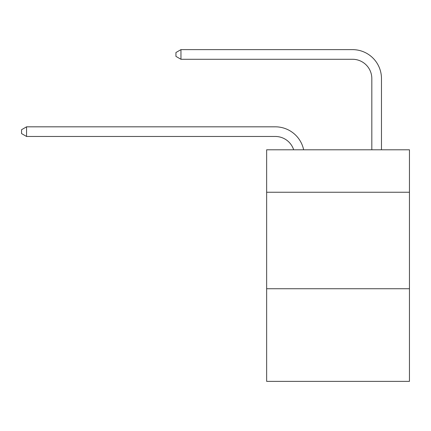 <?xml version="1.0" encoding="UTF-8"?>
<svg xmlns="http://www.w3.org/2000/svg" width="431" height="431" viewBox="0 0 431 431"><rect width="100%" height="100%" fill="white"/><g stroke="black" fill="none" stroke-linecap="round" stroke-linejoin="round"><path stroke-width="0.65" d="M409.45 192.248L409.45 149.789L266.644 149.789L266.644 192.248L409.45 192.248L409.45 381.37L266.644 381.37L266.644 192.248M409.45 288.738L266.644 288.738M275.323 136.471A19.298 19.298 -35.5 0 1 293.673 149.789A19.298 19.298 -33.6 0 0 275.323 136.471L26.566 136.471L21.55 133.578L21.55 129.72L26.566 126.822L275.323 126.822A28.947 28.947 144.5 0 1 303.65 149.789M371.818 149.789L371.818 78.577A19.298 19.298 135.8 0 0 352.52 59.279L180.955 59.279L175.94 56.386L175.94 52.523L180.955 49.63L352.52 49.63A28.947 28.947 45.6 0 1 381.467 78.577L381.467 149.789M371.818 78.577A19.298 19.298 -134.4 0 0 352.52 59.279A19.298 19.298 -134.4 0 1 371.818 78.577A19.298 19.298 -134.4 0 0 352.52 59.279A19.298 19.298 -134.4 0 1 371.818 78.577A19.298 19.298 -134.4 0 0 352.52 59.279A19.298 19.298 -134.4 0 1 371.818 78.577A19.298 19.298 -134.4 0 0 352.52 59.279A19.298 19.298 -134.4 0 1 371.818 78.577A19.298 19.298 -134.4 0 0 352.52 59.279A19.298 19.298 -134.4 0 1 371.818 78.577A19.298 19.298 -134.4 0 0 352.52 59.279A19.298 19.298 -134.4 0 1 371.818 78.577A19.298 19.298 -134.4 0 0 352.52 59.279A19.298 19.298 -134.4 0 1 371.818 78.577A19.298 19.298 -134.4 0 0 352.52 59.279A19.298 19.298 -134.4 0 1 371.818 78.577A19.298 19.298 -134.4 0 0 352.52 59.279A19.298 19.298 -134.4 0 1 371.818 78.577A19.298 19.298 -134.4 0 0 352.52 59.279A19.298 19.298 -134.4 0 1 371.818 78.577A19.298 19.298 -134.4 0 0 352.52 59.279A19.298 19.298 -134.4 0 1 371.818 78.577A19.298 19.298 -134.4 0 0 352.52 59.279A19.298 19.298 -134.4 0 1 371.818 78.577A19.298 19.298 -134.4 0 0 352.52 59.279A19.298 19.298 -134.4 0 1 371.818 78.577M180.955 59.279L180.955 49.63L352.52 49.63M26.566 126.822L26.566 136.471"/></g></svg>
